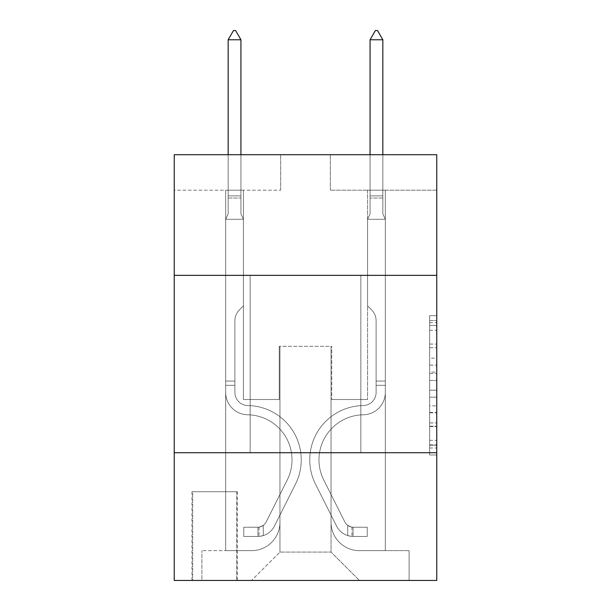 <?xml version="1.0" encoding="UTF-8"?>
<svg xmlns="http://www.w3.org/2000/svg" width="611" height="611" viewBox="0 0 611 611"><rect width="100%" height="100%" fill="white"/><g stroke="black" fill="none" stroke-linecap="round" stroke-linejoin="round"><path stroke-width="0.46" stroke-dasharray="3.06 2.29" d="M429.67 358.161L429.67 380.447L436.766 380.447L436.766 448.008L436.766 322.639L436.766 380.447L429.67 380.447L429.67 320.554L429.67 454.974L429.67 315.681L429.67 445.22L436.766 445.22L429.67 445.22L436.766 445.22L429.67 445.22L429.67 422.934L429.67 454.974L436.766 454.974L436.766 315.681L436.766 444.869L436.766 390.2L429.67 390.2L436.766 390.2L436.766 422.934L436.766 325.426L429.67 325.426L436.766 325.426L436.766 454.974L436.766 322.639L436.766 454.974L429.67 454.974L429.67 315.681L436.766 315.681L436.766 322.639L436.766 315.681L436.766 322.639L436.766 315.681L436.766 320.554L436.766 315.681L429.67 315.681L429.67 325.426L436.766 325.426L429.67 325.426L429.67 358.161L436.766 358.161M360.841 275.347L360.841 452.728L250.159 452.728L360.841 452.728L250.159 452.728L360.841 452.728L360.841 275.347L250.159 275.347L250.159 452.728L250.159 275.347L360.841 275.347M237.381 491.756L191.969 491.756L237.381 491.756L237.381 580.45L191.969 580.45L237.381 580.45M191.969 491.756L191.969 580.45M436.766 372.091L436.766 365.126L436.766 372.091L429.67 372.091L429.67 344.062L429.67 426.593L429.67 405.872L436.766 405.872L429.67 405.872L429.67 454.974L436.766 454.974L429.67 454.974L436.766 454.974L429.67 454.974L429.67 315.681L436.766 315.681L429.67 315.681L436.766 315.681L429.67 315.681L429.67 372.091L436.766 372.091M436.766 452.728L436.766 580.45L174.234 580.45L174.234 452.728L436.766 452.728L436.766 154.72L330.337 154.72L436.766 154.72L436.766 190.197L436.766 154.72L174.234 154.72L280.663 154.72L174.234 154.72L174.234 190.197L280.663 190.197L174.234 190.197L174.234 154.72L174.234 275.347L436.766 275.347L174.234 275.347L174.234 452.728L436.766 452.728L174.234 452.728M225.673 190.197L225.673 550.648L251.572 550.648A28.381 28.381 0 0 0 279.953 522.268L279.953 346.3L279.953 552.069L279.953 346.3L279.953 552.069L279.953 346.3L331.047 346.3L331.047 522.268A28.381 28.381 0 0 0 359.428 550.648L385.327 550.648L385.327 190.197L385.327 550.648L385.327 190.197L385.327 550.648L385.327 190.197L385.327 550.648L385.327 190.197L385.327 550.648L409.095 550.648L359.428 550.648L385.327 550.648L359.428 550.648L385.327 550.648L359.428 550.648L385.327 550.648L385.327 190.197L367.585 190.197L385.327 190.197L367.585 190.197L385.327 190.197L367.585 190.197L385.327 190.197L367.585 190.197L385.327 190.197L367.585 190.197L385.327 190.197L385.327 550.648L359.428 550.648A28.381 28.381 0 0 1 331.047 522.268A28.381 28.381 0 0 0 359.428 550.648A28.381 28.381 0 0 1 331.047 522.268A28.381 28.381 0 0 0 359.428 550.648A28.381 28.381 0 0 1 331.047 522.268A28.381 28.381 0 0 0 359.428 550.648A28.381 28.381 0 0 1 331.047 522.268L331.047 346.3L331.047 552.069L279.953 552.069L331.047 552.069L359.428 580.45L409.095 580.45L251.572 580.45L359.428 580.45L331.047 552.069L359.428 580.45L331.047 552.069L331.047 346.3L331.047 552.069L331.047 346.3L279.25 346.3L279.25 399.518L243.415 399.518L243.415 190.197L225.673 190.197L225.673 550.648L251.572 550.648A28.381 28.381 0 0 0 279.953 522.268L279.953 346.3L279.25 346.3L279.25 399.518L243.415 399.518L243.415 190.197L225.673 190.197L225.673 550.648L251.572 550.648L201.905 550.648L251.572 550.648L225.673 550.648L225.673 190.197L225.673 550.648L225.673 190.197L225.673 550.648L225.673 190.197L243.415 190.197L225.673 190.197L243.415 190.197L225.673 190.197L243.415 190.197L225.673 190.197L243.415 190.197L225.673 190.197L225.673 550.648L225.673 190.197M279.953 522.268L279.953 346.3L279.25 346.3L279.25 399.518L243.415 399.518L243.415 190.197L243.415 399.518L243.415 190.197L243.415 399.518L243.415 190.197L243.415 399.518L243.415 190.197L243.415 399.518L279.25 399.518L243.415 399.518L279.25 399.518L243.415 399.518L279.25 399.518L243.415 399.518L279.25 399.518L279.25 346.3L279.25 399.518L279.25 346.3L279.25 399.518L279.25 346.3L279.25 399.518L279.25 346.3L279.953 346.3L279.25 346.3L279.953 346.3L279.25 346.3L279.953 346.3L279.25 346.3L279.953 346.3L279.953 522.268A28.381 28.381 0 0 1 251.572 550.648A28.381 28.381 0 0 0 279.953 522.268A28.381 28.381 0 0 1 251.572 550.648A28.381 28.381 0 0 0 279.953 522.268A28.381 28.381 0 0 1 251.572 550.648A28.381 28.381 0 0 0 279.953 522.268M436.766 190.197L330.337 190.197L436.766 190.197M192.679 580.45L236.671 580.45L192.679 580.45L192.679 491.756L236.671 491.756L236.671 580.45L236.671 491.756L192.679 491.756L192.679 580.45M201.905 580.45L251.572 580.45L279.953 552.069L251.572 580.45L279.953 552.069L251.572 580.45L201.905 580.45L201.905 550.648L201.905 580.45M331.75 346.3L331.047 346.3L331.75 346.3L331.047 346.3L331.75 346.3L331.047 346.3L331.75 346.3L331.047 346.3L331.75 346.3L331.047 346.3L331.75 346.3L331.75 399.518L331.75 346.3M330.337 190.197L330.337 154.72L330.337 190.197M280.663 190.197L280.663 154.72L280.663 190.197M409.095 550.648L409.095 580.45L409.095 550.648M367.585 190.197L367.585 399.518L331.75 399.518L367.585 399.518L331.75 399.518L367.585 399.518L331.75 399.518L367.585 399.518L331.75 399.518L367.585 399.518L331.75 399.518L367.585 399.518L367.585 190.197M436.766 275.347L174.234 275.347M429.67 380.447L436.766 380.447L429.67 380.447M429.67 320.554L429.67 315.681L429.67 320.554L436.766 320.554L429.67 320.554M429.67 426.241L429.67 397.165L429.67 426.241L436.766 426.241L429.67 426.241M429.67 397.165L429.67 390.2L436.766 390.2L429.67 390.2L429.67 397.165L436.766 397.165L429.67 397.165M429.67 344.062L429.67 325.426L429.67 344.062L436.766 344.062L429.67 344.062M429.67 315.681L436.766 315.681L429.67 315.681L429.67 322.639L429.67 315.681L436.766 315.681M429.67 454.974L436.766 454.974L429.67 454.974L429.67 448.008L429.67 454.974M234.899 381.065L234.899 385.327L225.673 385.327L225.673 381.065L225.673 392.438L225.673 219.288L243.415 219.288L243.415 305.851L239.413 309.853A15.42 15.42 -59.7 0 0 234.899 320.752A15.42 15.42 120.3 0 1 239.413 309.853L243.415 305.851L243.415 219.288L240.933 213.896L240.933 198.025L240.933 213.896L243.415 219.288L243.415 305.851L239.413 309.853A15.42 15.42 -59.7 0 0 234.899 320.752A15.42 15.42 120.3 0 1 239.413 309.853L243.415 305.851L243.415 219.288L240.933 213.896L240.933 195.871L240.933 213.896L243.415 219.288L243.415 305.851L239.413 309.853A15.42 15.42 -59.7 0 0 234.899 320.752A15.42 15.42 120.3 0 1 239.413 309.853L243.415 305.851L243.415 219.288L240.933 213.896L240.933 39.776L240.933 213.896L243.415 219.288L243.415 305.851L239.413 309.853A15.42 15.42 -59.7 0 0 234.899 320.752A15.42 15.42 120.3 0 1 239.413 309.853L243.415 305.851L243.415 219.288L240.933 213.896L240.933 39.776L228.163 39.776L228.163 213.896L225.673 219.288L243.415 219.288L243.415 305.851L239.413 309.853A15.42 15.42 -59.7 0 0 234.899 320.752A15.42 15.42 120.3 0 1 239.413 309.853L243.415 305.851L243.415 219.288L240.933 213.896L243.415 219.288L225.673 219.288L228.163 213.896L228.163 39.776L240.933 39.776L235.609 30.55L233.478 30.55L235.609 30.55L233.478 30.55L228.163 39.776L228.163 213.896L225.673 219.288L243.415 219.288L225.673 219.288L228.163 213.896L228.163 39.776L240.933 39.776L235.609 30.55L233.478 30.55L228.163 39.776L228.163 213.896L225.673 219.288L243.415 219.288L225.673 219.288L228.163 213.896L228.163 39.776L240.933 39.776L240.933 213.896L240.933 39.776L228.163 39.776L228.163 213.896L225.673 219.288L243.415 219.288L225.673 219.288L228.163 213.896L228.163 39.776L240.933 39.776L235.609 30.55L233.478 30.55L235.609 30.55L233.478 30.55L228.163 39.776L240.933 39.776L235.609 30.55L233.478 30.55L228.163 39.776L240.933 39.776L240.933 213.896L243.415 219.288L225.673 219.288L228.163 213.896L225.673 219.288L225.673 392.438A22.347 22.347 -59.7 0 0 247.676 414.785A22.347 22.347 120.3 0 1 225.673 392.438L225.673 219.288L225.673 392.438A22.347 22.347 -59.7 0 0 247.676 414.785A22.347 22.347 120.3 0 1 225.673 392.438L225.673 219.288L225.673 392.438A22.347 22.347 -59.7 0 0 247.676 414.785A22.347 22.347 120.3 0 1 225.673 392.438L225.673 219.288L225.673 392.438A22.347 22.347 -59.7 0 0 247.676 414.785A45.054 45.054 120.3 0 1 287.216 480.07A45.054 45.054 -59.7 0 0 247.676 414.785A22.347 22.347 120.3 0 1 225.673 392.438L225.673 219.288L225.673 392.438L225.673 385.327L234.899 385.327L234.899 381.065L225.673 381.065L234.899 381.065L234.899 392.438L234.899 320.752L234.899 392.438A13.129 13.129 -59.7 0 0 247.822 405.559A13.129 13.129 120.3 0 1 234.899 392.438L234.899 320.752L234.899 392.438L234.899 381.065L225.673 381.065L234.899 381.065L234.899 392.438A13.129 13.129 -59.7 0 0 247.822 405.559A13.129 13.129 120.3 0 1 234.899 392.438L234.899 320.752L234.899 392.438A13.129 13.129 -59.7 0 0 247.822 405.559A13.129 13.129 120.3 0 1 234.899 392.438L234.899 320.752L234.899 392.438L234.899 381.065L225.673 381.065M257.957 536.458A18.804 18.804 -59.7 0 0 274.408 526.102L295.457 484.218A54.28 54.28 -59.7 0 0 247.822 405.559A54.28 54.28 120.3 0 1 295.457 484.218A54.28 54.28 -59.7 0 0 247.822 405.559A13.129 13.129 120.3 0 1 234.899 392.438A13.129 13.129 -59.7 0 0 247.822 405.559A13.129 13.129 120.3 0 1 234.899 392.438L234.899 320.752L234.899 392.438A13.129 13.129 -59.7 0 0 247.822 405.559A13.129 13.129 120.3 0 1 234.899 392.438A13.129 13.129 120.3 0 0 247.822 405.559A54.28 54.28 120.3 0 1 295.457 484.218A54.28 54.28 -59.7 0 0 247.822 405.559A13.129 13.129 120.3 0 1 234.899 392.438A13.129 13.129 120.3 0 0 247.822 405.559A54.28 54.28 120.3 0 1 295.457 484.218L274.408 526.102L295.457 484.218A54.28 54.28 -59.7 0 0 247.822 405.559A13.129 13.129 120.3 0 1 234.899 392.438A13.129 13.129 120.3 0 0 247.822 405.559A13.129 13.129 120.3 0 1 234.899 392.438A13.129 13.129 120.3 0 0 247.822 405.559A54.28 54.28 120.3 0 1 295.457 484.218A54.28 54.28 -59.7 0 0 247.822 405.559A13.129 13.129 120.3 0 1 234.899 392.438A13.129 13.129 120.3 0 0 247.822 405.559A54.28 54.28 120.3 0 1 295.457 484.218A54.28 54.28 -59.7 0 0 247.822 405.559A54.28 54.28 -59.7 0 1 295.457 484.218L274.408 526.102L295.457 484.218A54.28 54.28 -59.7 0 0 247.822 405.559A54.28 54.28 -59.7 0 1 295.457 484.218L274.408 526.102A18.804 18.804 120.3 0 1 263.28 535.58A18.804 18.804 -59.7 0 0 274.408 526.102L295.457 484.218A54.28 54.28 -59.7 0 0 247.822 405.559A54.28 54.28 -59.7 0 1 295.457 484.218A54.28 54.28 -59.7 0 0 247.822 405.559A54.28 54.28 -59.7 0 1 295.457 484.218L274.408 526.102L295.457 484.218A54.28 54.28 -59.7 0 0 247.822 405.559A54.28 54.28 -59.7 0 1 295.457 484.218L274.408 526.102A18.804 18.804 120.3 0 1 263.28 535.58C257.811 536.741 257.811 536.741 263.28 535.58C257.811 536.741 257.811 536.741 263.28 535.58A18.804 18.804 -59.7 0 0 274.408 526.102L295.457 484.218L274.408 526.102A18.804 18.804 120.3 0 1 263.28 535.58C257.811 536.741 257.811 536.741 263.28 535.58C257.811 536.741 257.811 536.741 263.28 535.58A18.804 18.804 -59.7 0 0 274.408 526.102L295.457 484.218L274.408 526.102A18.804 18.804 120.3 0 1 263.28 535.58C257.811 536.741 257.811 536.741 263.28 535.58C257.811 536.741 257.811 536.741 263.28 535.58A18.804 18.804 -59.7 0 0 274.408 526.102L295.457 484.218L274.408 526.102A18.804 18.804 120.3 0 1 263.28 535.58C257.811 536.741 257.811 536.741 263.28 535.58C257.811 536.741 257.811 536.741 263.28 535.58A18.804 18.804 -59.7 0 0 274.408 526.102A18.804 18.804 -59.7 0 1 257.957 536.458L257.957 527.224A9.577 9.577 -59.7 0 0 266.167 521.954L287.216 480.07A45.054 45.054 -59.7 0 0 247.676 414.785A22.347 22.347 120.3 0 1 225.673 392.438A22.347 22.347 -59.7 0 0 247.676 414.785A22.347 22.347 120.3 0 1 225.673 392.438A22.347 22.347 120.3 0 0 247.676 414.785A45.054 45.054 120.3 0 1 287.216 480.07A45.054 45.054 -59.7 0 0 247.676 414.785A22.347 22.347 120.3 0 1 225.673 392.438A22.347 22.347 120.3 0 0 247.676 414.785A45.054 45.054 120.3 0 1 287.216 480.07L266.167 521.954L287.216 480.07A45.054 45.054 -59.7 0 0 247.676 414.785A22.347 22.347 120.3 0 1 225.673 392.438A22.347 22.347 120.3 0 0 247.676 414.785A22.347 22.347 120.3 0 1 225.673 392.438A22.347 22.347 120.3 0 0 247.676 414.785A45.054 45.054 120.3 0 1 287.216 480.07A45.054 45.054 -59.7 0 0 247.676 414.785A22.347 22.347 120.3 0 1 225.673 392.438A22.347 22.347 120.3 0 0 247.676 414.785A45.054 45.054 120.3 0 1 287.216 480.07A45.054 45.054 -59.7 0 0 247.676 414.785A45.054 45.054 -59.7 0 1 287.216 480.07L266.167 521.954L287.216 480.07A45.054 45.054 -59.7 0 0 247.676 414.785A45.054 45.054 -59.7 0 1 287.216 480.07L266.167 521.954A9.577 9.577 120.3 0 1 263.28 525.368C257.911 527.843 257.911 527.843 263.28 525.368C257.911 527.843 257.911 527.843 263.28 525.368A9.577 9.577 -59.7 0 0 266.167 521.954L287.216 480.07A45.054 45.054 -59.7 0 0 247.676 414.785A45.054 45.054 -59.7 0 1 287.216 480.07A45.054 45.054 -59.7 0 0 247.676 414.785A45.054 45.054 -59.7 0 1 287.216 480.07L266.167 521.954L287.216 480.07A45.054 45.054 -59.7 0 0 247.676 414.785A45.054 45.054 -59.7 0 1 287.216 480.07L266.167 521.954A9.577 9.577 120.3 0 1 263.28 525.368C257.911 527.843 257.911 527.843 263.28 525.368C257.911 527.843 257.911 527.843 263.28 525.368A9.577 9.577 -59.7 0 0 266.167 521.954L287.216 480.07L266.167 521.954A9.577 9.577 120.3 0 1 263.28 525.368C257.911 527.843 257.911 527.843 263.28 525.368C257.911 527.843 257.911 527.843 263.28 525.368A9.577 9.577 -59.7 0 0 266.167 521.954L287.216 480.07L266.167 521.954A9.577 9.577 120.3 0 1 263.28 525.368C257.911 527.843 257.911 527.843 263.28 525.368C257.911 527.843 257.911 527.843 263.28 525.368A9.577 9.577 -59.7 0 0 266.167 521.954L287.216 480.07L266.167 521.954A9.577 9.577 120.3 0 1 263.28 525.368C257.911 527.843 257.911 527.843 263.28 525.368C257.911 527.843 257.911 527.843 263.28 525.368A9.577 9.577 -59.7 0 0 266.167 521.954A9.577 9.577 -59.7 0 1 257.957 527.224L257.957 536.458L243.766 536.458L257.957 536.458A18.804 18.804 -59.7 0 0 274.408 526.102A18.804 18.804 -59.7 0 1 257.957 536.458L257.957 527.224L243.766 527.232L257.957 527.224A9.577 9.577 -59.7 0 0 266.167 521.954A9.577 9.577 -59.7 0 1 257.957 527.224L257.957 536.458L243.766 536.458L243.766 527.232L243.766 536.458L257.957 536.458A18.804 18.804 -59.7 0 0 274.408 526.102A18.804 18.804 -59.7 0 1 257.957 536.458L257.957 527.224L243.766 527.232L257.957 527.224A9.577 9.577 -59.7 0 0 266.167 521.954A9.577 9.577 -59.7 0 1 257.957 527.224L257.957 536.458L243.766 536.458L243.766 527.232L243.766 536.458L257.957 536.458A18.804 18.804 -59.7 0 0 274.408 526.102A18.804 18.804 -59.7 0 1 257.957 536.458L257.957 527.224L243.766 527.232L257.957 527.224A9.577 9.577 -59.7 0 0 266.167 521.954A9.577 9.577 -59.7 0 1 257.957 527.224L257.957 536.458L243.766 536.458L243.766 527.232L243.766 536.458L257.957 536.458A18.804 18.804 -59.7 0 0 274.408 526.102A18.804 18.804 -59.7 0 1 257.957 536.458L257.957 527.224L243.766 527.232L257.957 527.224A9.577 9.577 -59.7 0 0 266.167 521.954A9.577 9.577 -59.7 0 1 257.957 527.224L257.957 536.458L243.766 536.458L243.766 527.232L243.766 536.458L257.957 536.458M376.101 381.065L376.101 385.327L385.327 385.327L385.327 381.065L385.327 392.438L385.327 219.288L367.585 219.288L367.585 305.851L371.587 309.853A15.42 15.42 59.8 0 1 376.101 320.752A15.42 15.42 -120.2 0 0 371.587 309.853L367.585 305.851L367.585 219.288L370.067 213.896L370.067 198.025L370.067 213.896L367.585 219.288L367.585 305.851L371.587 309.853A15.42 15.42 59.8 0 1 376.101 320.752A15.42 15.42 -120.2 0 0 371.587 309.853L367.585 305.851L367.585 219.288L370.067 213.896L370.067 195.871L370.067 213.896L367.585 219.288L367.585 305.851L371.587 309.853A15.42 15.42 59.8 0 1 376.101 320.752A15.42 15.42 -120.2 0 0 371.587 309.853L367.585 305.851L367.585 219.288L370.067 213.896L370.067 39.776L370.067 213.896L367.585 219.288L367.585 305.851L371.587 309.853A15.42 15.42 59.8 0 1 376.101 320.752A15.42 15.42 -120.2 0 0 371.587 309.853L367.585 305.851L367.585 219.288L370.067 213.896L370.067 39.776L382.837 39.776L382.837 213.896L385.327 219.288L367.585 219.288L367.585 305.851L371.587 309.853A15.42 15.42 59.8 0 1 376.101 320.752A15.42 15.42 -120.2 0 0 371.587 309.853L367.585 305.851L367.585 219.288L370.067 213.896L367.585 219.288L385.327 219.288L382.837 213.896L382.837 39.776L370.067 39.776L375.391 30.55L377.522 30.55L375.391 30.55L377.522 30.55L382.837 39.776L382.837 213.896L385.327 219.288L367.585 219.288L385.327 219.288L382.837 213.896L382.837 39.776L370.067 39.776L375.391 30.55L377.522 30.55L382.837 39.776L382.837 213.896L385.327 219.288L367.585 219.288L385.327 219.288L382.837 213.896L382.837 39.776L370.067 39.776L370.067 213.896L370.067 39.776L382.837 39.776L382.837 213.896L385.327 219.288L367.585 219.288L385.327 219.288L382.837 213.896L382.837 39.776L370.067 39.776L375.391 30.55L377.522 30.55L375.391 30.55L370.067 39.776L370.067 213.896L367.585 219.288L385.327 219.288L382.837 213.896L385.327 219.288L385.327 392.438A22.347 22.347 59.8 0 1 363.324 414.785A22.347 22.347 -120.2 0 0 385.327 392.438L385.327 219.288L385.327 392.438A22.347 22.347 59.8 0 1 363.324 414.785A22.347 22.347 -120.2 0 0 385.327 392.438L385.327 219.288L385.327 392.438A22.347 22.347 59.8 0 1 363.324 414.785A22.347 22.347 -120.2 0 0 385.327 392.438L385.327 219.288L385.327 392.438A22.347 22.347 59.8 0 1 363.324 414.785A45.054 45.054 -120.2 0 0 323.784 480.07A45.054 45.054 59.8 0 1 363.324 414.785A22.347 22.347 -120.2 0 0 385.327 392.438L385.327 219.288L385.327 392.438L385.327 385.327L376.101 385.327L376.101 381.065L385.327 381.065L376.101 381.065L376.101 392.438L376.101 320.752L376.101 392.438A13.129 13.129 59.8 0 1 363.178 405.559A13.129 13.129 -120.2 0 0 376.101 392.438L376.101 320.752L376.101 392.438L376.101 381.065L385.327 381.065L376.101 381.065L376.101 392.438A13.129 13.129 59.8 0 1 363.178 405.559A13.129 13.129 -120.2 0 0 376.101 392.438L376.101 320.752L376.101 392.438A13.129 13.129 59.8 0 1 363.178 405.559A13.129 13.129 -120.2 0 0 376.101 392.438L376.101 320.752L376.101 392.438L376.101 381.065L385.327 381.065M353.043 536.458A18.804 18.804 59.8 0 1 336.592 526.102L315.543 484.218A54.28 54.28 59.8 0 1 363.178 405.559A54.28 54.28 -120.2 0 0 315.543 484.218A54.28 54.28 59.8 0 1 363.178 405.559A13.129 13.129 -120.2 0 0 376.101 392.438A13.129 13.129 59.8 0 1 363.178 405.559A13.129 13.129 -120.2 0 0 376.101 392.438L376.101 320.752L376.101 392.438A13.129 13.129 59.8 0 1 363.178 405.559A13.129 13.129 -120.2 0 0 376.101 392.438A13.129 13.129 -120.2 0 1 363.178 405.559A54.28 54.28 -120.2 0 0 315.543 484.218A54.28 54.28 59.8 0 1 363.178 405.559A13.129 13.129 -120.2 0 0 376.101 392.438A13.129 13.129 -120.2 0 1 363.178 405.559A54.28 54.28 -120.2 0 0 315.543 484.218L336.592 526.102L315.543 484.218A54.28 54.28 59.8 0 1 363.178 405.559A13.129 13.129 -120.2 0 0 376.101 392.438A13.129 13.129 -120.2 0 1 363.178 405.559A13.129 13.129 -120.2 0 0 376.101 392.438A13.129 13.129 -120.2 0 1 363.178 405.559A54.28 54.28 -120.2 0 0 315.543 484.218A54.28 54.28 59.8 0 1 363.178 405.559A13.129 13.129 -120.2 0 0 376.101 392.438A13.129 13.129 -120.2 0 1 363.178 405.559A54.28 54.28 -120.2 0 0 315.543 484.218A54.28 54.28 59.8 0 1 363.178 405.559A54.28 54.28 59.8 0 0 315.543 484.218L336.592 526.102L315.543 484.218A54.28 54.28 59.8 0 1 363.178 405.559A54.28 54.28 59.8 0 0 315.543 484.218L336.592 526.102A18.804 18.804 -120.2 0 0 347.72 535.58A18.804 18.804 59.8 0 1 336.592 526.102L315.543 484.218A54.28 54.28 59.8 0 1 363.178 405.559A54.28 54.28 59.8 0 0 315.543 484.218A54.28 54.28 59.8 0 1 363.178 405.559A54.28 54.28 59.8 0 0 315.543 484.218L336.592 526.102L315.543 484.218A54.28 54.28 59.8 0 1 363.178 405.559A54.28 54.28 59.8 0 0 315.543 484.218L336.592 526.102A18.804 18.804 -120.2 0 0 347.72 535.58C353.189 536.741 353.189 536.741 347.72 535.58C353.189 536.741 353.189 536.741 347.72 535.58A18.804 18.804 59.8 0 1 336.592 526.102L315.543 484.218L336.592 526.102A18.804 18.804 -120.2 0 0 347.72 535.58C353.189 536.741 353.189 536.741 347.72 535.58C353.189 536.741 353.189 536.741 347.72 535.58A18.804 18.804 59.8 0 1 336.592 526.102L315.543 484.218L336.592 526.102A18.804 18.804 -120.2 0 0 347.72 535.58C353.189 536.741 353.189 536.741 347.72 535.58C353.189 536.741 353.189 536.741 347.72 535.58A18.804 18.804 59.8 0 1 336.592 526.102L315.543 484.218L336.592 526.102A18.804 18.804 -120.2 0 0 347.72 535.58C353.189 536.741 353.189 536.741 347.72 535.58C353.189 536.741 353.189 536.741 347.72 535.58A18.804 18.804 59.8 0 1 336.592 526.102A18.804 18.804 59.8 0 0 353.043 536.458L353.043 527.224A9.577 9.577 59.8 0 1 344.833 521.954L323.784 480.07A45.054 45.054 59.8 0 1 363.324 414.785A22.347 22.347 -120.2 0 0 385.327 392.438A22.347 22.347 59.8 0 1 363.324 414.785A22.347 22.347 -120.2 0 0 385.327 392.438A22.347 22.347 -120.2 0 1 363.324 414.785A45.054 45.054 -120.2 0 0 323.784 480.07A45.054 45.054 59.8 0 1 363.324 414.785A22.347 22.347 -120.2 0 0 385.327 392.438A22.347 22.347 -120.2 0 1 363.324 414.785A45.054 45.054 -120.2 0 0 323.784 480.07L344.833 521.954L323.784 480.07A45.054 45.054 59.8 0 1 363.324 414.785A22.347 22.347 -120.2 0 0 385.327 392.438A22.347 22.347 -120.2 0 1 363.324 414.785A22.347 22.347 -120.2 0 0 385.327 392.438A22.347 22.347 -120.2 0 1 363.324 414.785A45.054 45.054 -120.2 0 0 323.784 480.07A45.054 45.054 59.8 0 1 363.324 414.785A22.347 22.347 -120.2 0 0 385.327 392.438A22.347 22.347 -120.2 0 1 363.324 414.785A45.054 45.054 -120.2 0 0 323.784 480.07A45.054 45.054 59.8 0 1 363.324 414.785A45.054 45.054 59.8 0 0 323.784 480.07L344.833 521.954L323.784 480.07A45.054 45.054 59.8 0 1 363.324 414.785A45.054 45.054 59.8 0 0 323.784 480.07L344.833 521.954A9.577 9.577 -120.2 0 0 347.72 525.368C353.089 527.843 353.089 527.843 347.72 525.368C353.089 527.843 353.089 527.843 347.72 525.368A9.577 9.577 59.8 0 1 344.833 521.954L323.784 480.07A45.054 45.054 59.8 0 1 363.324 414.785A45.054 45.054 59.8 0 0 323.784 480.07A45.054 45.054 59.8 0 1 363.324 414.785A45.054 45.054 59.8 0 0 323.784 480.07L344.833 521.954L323.784 480.07A45.054 45.054 59.8 0 1 363.324 414.785A45.054 45.054 59.8 0 0 323.784 480.07L344.833 521.954A9.577 9.577 -120.2 0 0 347.72 525.368C353.089 527.843 353.089 527.843 347.72 525.368C353.089 527.843 353.089 527.843 347.72 525.368A9.577 9.577 59.8 0 1 344.833 521.954L323.784 480.07L344.833 521.954A9.577 9.577 -120.2 0 0 347.72 525.368C353.089 527.843 353.089 527.843 347.72 525.368C353.089 527.843 353.089 527.843 347.72 525.368A9.577 9.577 59.8 0 1 344.833 521.954L323.784 480.07L344.833 521.954A9.577 9.577 -120.2 0 0 347.72 525.368C353.089 527.843 353.089 527.843 347.72 525.368C353.089 527.843 353.089 527.843 347.72 525.368A9.577 9.577 59.8 0 1 344.833 521.954L323.784 480.07L344.833 521.954A9.577 9.577 -120.2 0 0 347.72 525.368C353.089 527.843 353.089 527.843 347.72 525.368C353.089 527.843 353.089 527.843 347.72 525.368A9.577 9.577 59.8 0 1 344.833 521.954A9.577 9.577 59.8 0 0 353.043 527.224L353.043 536.458L367.234 536.458L353.043 536.458A18.804 18.804 59.8 0 1 336.592 526.102A18.804 18.804 59.8 0 0 353.043 536.458L353.043 527.224L367.234 527.232L353.043 527.224A9.577 9.577 59.8 0 1 344.833 521.954A9.577 9.577 59.8 0 0 353.043 527.224L353.043 536.458L367.234 536.458L367.234 527.232L367.234 536.458L353.043 536.458A18.804 18.804 59.8 0 1 336.592 526.102A18.804 18.804 59.8 0 0 353.043 536.458L353.043 527.224L367.234 527.232L353.043 527.224A9.577 9.577 59.8 0 1 344.833 521.954A9.577 9.577 59.8 0 0 353.043 527.224L353.043 536.458L367.234 536.458L367.234 527.232L367.234 536.458L353.043 536.458A18.804 18.804 59.8 0 1 336.592 526.102A18.804 18.804 59.8 0 0 353.043 536.458L353.043 527.224L367.234 527.232L353.043 527.224A9.577 9.577 59.8 0 1 344.833 521.954A9.577 9.577 59.8 0 0 353.043 527.224L353.043 536.458L367.234 536.458L367.234 527.232L367.234 536.458L353.043 536.458A18.804 18.804 59.8 0 1 336.592 526.102A18.804 18.804 59.8 0 0 353.043 536.458L353.043 527.224L367.234 527.232L353.043 527.224A9.577 9.577 59.8 0 1 344.833 521.954A9.577 9.577 59.8 0 0 353.043 527.224L353.043 536.458L367.234 536.458L367.234 527.232L367.234 536.458L353.043 536.458M240.933 39.776L235.609 30.55L240.933 39.776L240.933 195.871L240.933 39.776L228.163 39.776L233.478 30.55L228.163 39.776L233.478 30.55L235.609 30.55L240.933 39.776L235.609 30.55L240.933 39.776L240.933 154.72M228.163 39.776L233.478 30.55L228.163 39.776L228.163 213.896L228.163 195.871L240.933 195.871L228.163 195.871L240.933 195.871L228.163 195.871L240.933 195.871L228.163 195.871L240.933 195.871L228.163 195.871L240.933 195.871L228.163 195.871L228.163 154.72M243.766 527.232L257.605 527.232L243.766 527.232L243.766 536.458L243.766 527.232M263.28 535.58C257.811 536.741 257.811 536.741 263.28 535.58C257.811 536.741 257.811 536.741 263.28 535.58L263.28 525.368L263.28 535.58M370.067 154.72L370.067 195.871L382.837 195.871L370.067 195.871L382.837 195.871L370.067 195.871L382.837 195.871L370.067 195.871L382.837 195.871L370.067 195.871L382.837 195.871L370.067 195.871L370.067 198.025L370.067 39.776L375.391 30.55L370.067 39.776L382.837 39.776L377.522 30.55L382.837 39.776L370.067 39.776L375.391 30.55L377.522 30.55L382.837 39.776L377.522 30.55L375.391 30.55L370.067 39.776L370.067 195.871L370.067 39.776L382.837 39.776L377.522 30.55L382.837 39.776L382.837 154.72M367.234 527.232L353.395 527.232L367.234 527.232L367.234 536.458L367.234 527.232M347.72 535.58C353.189 536.741 353.189 536.741 347.72 535.58C353.189 536.741 353.189 536.741 347.72 535.58L347.72 525.368L347.72 535.58M382.837 39.776L377.522 30.55L375.391 30.55L370.067 39.776M429.67 422.934L436.766 422.934L429.67 422.934M429.67 412.486L436.766 412.486M429.67 347.712L436.766 347.712L429.67 347.712M429.67 322.639L436.766 322.639M429.67 448.008L436.766 448.008M429.67 440.348L436.766 440.348M429.67 330.307L436.766 330.307M429.67 373.481L436.766 373.481L429.67 373.481M429.67 412.837L436.766 412.837L429.67 412.837M429.67 426.593L436.766 426.593L429.67 426.593M429.67 365.126L436.766 365.126L429.67 365.126M228.163 198.025L240.933 198.025L228.163 198.025M382.837 198.025L370.067 198.025L382.837 198.025M234.899 385.327L225.673 385.327L234.899 385.327M376.101 385.327L385.327 385.327L376.101 385.327M429.67 444.869L436.766 444.869M429.67 445.22L436.766 445.22M429.67 325.426L436.766 325.426M259.026 527.125L259.026 536.405M351.974 527.125L351.974 536.405"/><path stroke-width="0.92" d="M436.766 275.347L436.766 154.72L174.234 154.72L174.234 275.347L436.766 275.347L436.766 580.45L174.234 580.45L174.234 275.347M436.766 452.728L174.234 452.728M240.933 39.776L235.609 30.55L233.478 30.55L228.163 39.776L240.933 39.776L240.933 154.72M228.163 39.776L228.163 154.72M375.391 30.55L377.522 30.55L382.837 39.776L370.067 39.776L375.391 30.55M382.837 154.72L382.837 39.776M370.067 154.72L370.067 39.776"/></g></svg>
